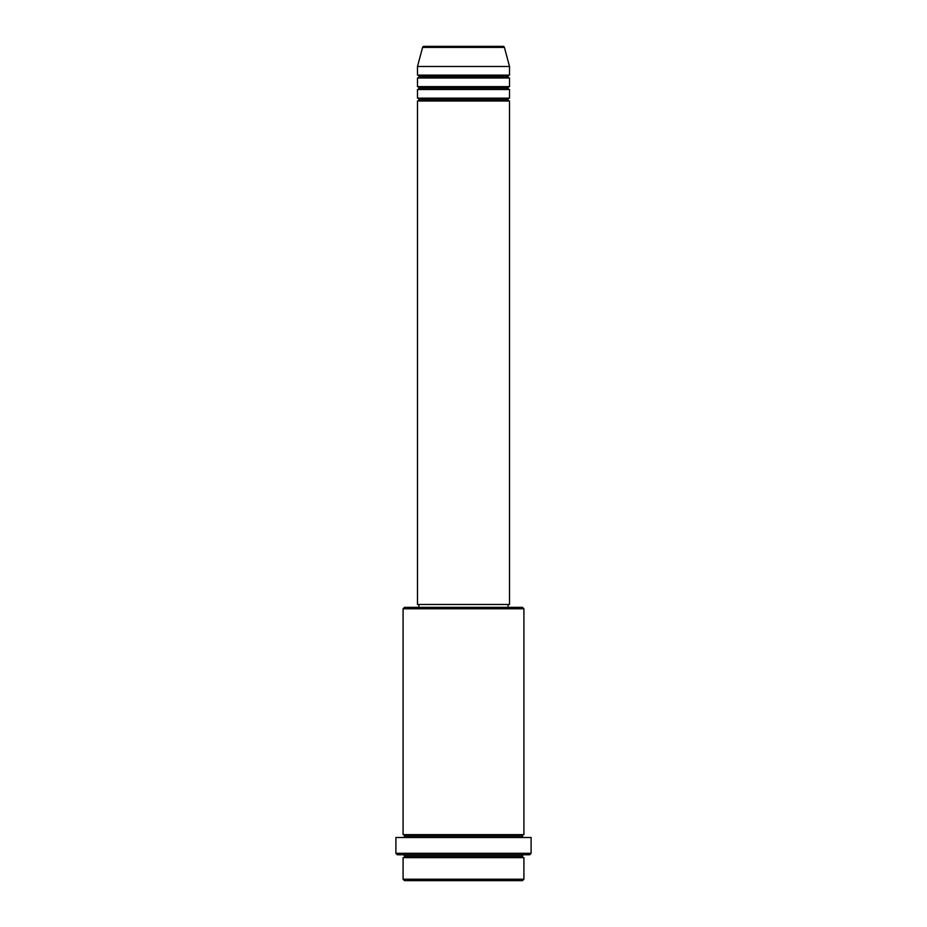 <?xml version="1.0" encoding="UTF-8"?>
<svg xmlns="http://www.w3.org/2000/svg" width="927" height="927" viewBox="0 0 927 927"><rect width="100%" height="100%" fill="white"/><g stroke="black" fill="none" stroke-linecap="round" stroke-linejoin="round"><path stroke-width="1.39" d="M503.025 46.35L423.975 46.35A1.437 1.437 0 0 0 422.585 47.416L504.415 47.416A1.437 1.437 0 0 0 503.025 46.35L423.975 46.35A1.437 1.437 0 0 0 422.585 47.416L417.474 66.489L509.526 66.489L504.415 47.416L422.585 47.416L417.474 66.489L417.474 75.122A1.437 1.437 0 0 1 418.911 76.559A1.437 1.437 0 0 1 417.474 77.995L417.474 86.628A1.437 1.437 0 0 1 418.911 88.065A1.437 1.437 0 0 1 417.474 89.502L417.474 98.135A1.437 1.437 0 0 1 418.911 99.571A1.437 1.437 0 0 1 417.474 101.008L417.474 604.474L509.526 604.474L509.526 101.008A1.437 1.437 0 0 1 508.089 99.571A1.437 1.437 0 0 1 509.526 98.135L509.526 89.502A1.437 1.437 0 0 1 508.089 88.065A1.437 1.437 0 0 1 509.526 86.628L509.526 77.995A1.437 1.437 0 0 1 508.089 76.559A1.437 1.437 0 0 1 509.526 75.122L509.526 66.489L417.474 66.489L417.474 75.122L509.526 75.122A1.437 1.437 0 0 0 508.089 76.559L418.911 76.559A1.437 1.437 0 0 0 417.474 75.122L509.526 75.122L509.526 66.489L504.415 47.416A1.437 1.437 0 0 0 503.025 46.35L502.84 46.35M403.083 879.213L404.52 880.65L522.48 880.65L523.917 879.213L403.083 879.213L523.917 879.213L523.917 857.637A1.437 1.437 0 0 1 522.48 856.2A1.437 1.437 0 0 1 523.917 854.764A1.437 1.437 0 0 0 522.48 856.2L404.52 856.2A1.437 1.437 0 0 1 403.083 857.637L403.083 879.213L403.083 857.637A1.437 1.437 0 0 0 404.52 856.2A1.437 1.437 0 0 0 403.083 854.764A1.437 1.437 0 0 1 404.52 856.2L522.48 856.2A1.437 1.437 0 0 0 523.917 857.637L403.083 857.637L523.917 857.637L523.917 879.213L522.48 880.65L404.52 880.65L403.083 879.213M523.917 608.784L522.48 607.347L404.52 607.347L403.083 608.784L523.917 608.784L403.083 608.784L403.083 834.624A1.437 1.437 0 0 1 404.52 836.061A1.437 1.437 0 0 1 403.083 837.498A1.437 1.437 0 0 0 404.52 836.061L522.48 836.061A1.437 1.437 0 0 1 523.917 834.624L523.917 608.784L523.917 834.624A1.437 1.437 0 0 0 522.48 836.061A1.437 1.437 0 0 0 523.917 837.498A1.437 1.437 0 0 1 522.48 836.061L404.52 836.061A1.437 1.437 0 0 0 403.083 834.624L523.917 834.624L403.083 834.624L403.083 608.784L404.52 607.347L522.48 607.347L523.917 608.784M395.899 853.315L397.335 854.764L529.665 854.764L531.101 853.315L395.899 853.315L531.101 853.315L531.101 837.498L395.899 837.498L395.899 853.315L395.899 837.498L531.101 837.498L531.101 853.315L529.665 854.764L397.335 854.764L395.899 853.315M417.474 98.135L509.526 98.135A1.437 1.437 0 0 0 508.089 99.571L418.911 99.571A1.437 1.437 0 0 0 417.474 98.135L417.474 89.502A1.437 1.437 0 0 0 418.911 88.065A1.437 1.437 0 0 0 417.474 86.628L509.526 86.628A1.437 1.437 0 0 0 508.089 88.065L418.911 88.065L508.089 88.065A1.437 1.437 0 0 0 509.526 89.502L417.474 89.502L509.526 89.502L509.526 98.135L417.474 98.135M509.526 101.008L417.474 101.008A1.437 1.437 0 0 0 418.911 99.571L508.089 99.571A1.437 1.437 0 0 0 509.526 101.008L509.526 604.474L417.474 604.474L417.474 101.008L509.526 101.008M508.089 607.347L508.089 604.474L508.089 607.347M418.911 604.474L418.911 607.347L418.911 604.474M509.526 77.995L417.474 77.995A1.437 1.437 0 0 0 418.911 76.559L508.089 76.559A1.437 1.437 0 0 0 509.526 77.995L509.526 86.628L417.474 86.628L417.474 77.995L509.526 77.995"/></g></svg>
